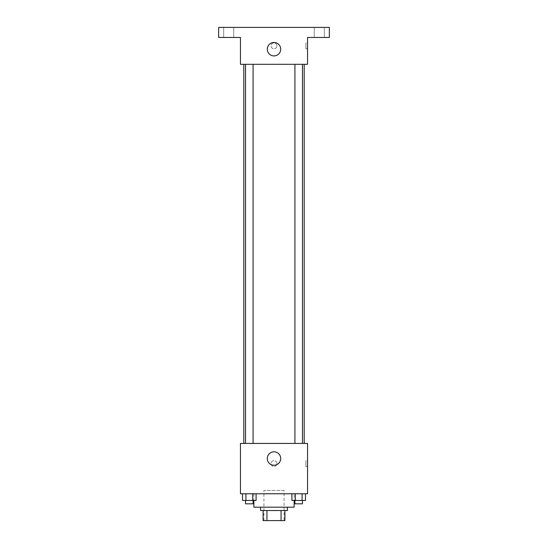 <?xml version="1.0" encoding="UTF-8"?>
<svg xmlns="http://www.w3.org/2000/svg" width="548" height="548" viewBox="0 0 548 548"><rect width="100%" height="100%" fill="white"/><g stroke="black" fill="none" stroke-linecap="round" stroke-linejoin="round"><path stroke-width="0.41" stroke-dasharray="2.74 2.06" d="M284.063 490.405L263.937 490.405L284.063 490.405L284.063 520.6L263.937 520.6L284.063 520.6M266.938 520.6L263.095 520.6L263.095 510.537L266.938 510.537L266.938 520.6L284.905 520.6M281.062 510.537L266.938 510.537L281.062 510.537L281.062 520.6M266.938 510.537L263.095 510.537M260.581 510.537L287.419 510.537M274 507.181L260.581 507.181L274 507.181M294.132 507.181L253.868 507.181M294.132 493.762L253.868 493.762L294.132 493.762L294.132 500.468M242.524 493.762L242.524 500.468L245.915 500.468L242.524 500.468L245.915 500.468L245.915 493.762L252.697 493.762L242.524 493.762L256.087 493.762L245.915 493.762L245.915 500.468L256.087 500.468L252.697 500.468L256.087 500.468L256.087 493.762L252.697 493.762L256.087 493.762L252.697 493.762L252.697 500.468L245.915 500.468L252.697 500.468L252.697 493.762L256.087 493.762L245.915 493.762L256.087 493.762M240.449 493.762L307.551 493.762L307.551 443.435L240.449 443.435L240.449 493.762M291.913 493.762L291.913 500.468L295.304 500.468L291.913 500.468L295.304 500.468L295.304 493.762L302.085 493.762L291.913 493.762L305.476 493.762L295.304 493.762L295.304 500.468L305.476 500.468L302.085 500.468L305.476 500.468L305.476 493.762L302.085 493.762L305.476 493.762L302.085 493.762L302.085 500.468L295.304 500.468L302.085 500.468L302.085 493.762L305.476 493.762L295.304 493.762L305.476 493.762M276.939 463.56A2.939 2.939 0 0 0 272.534 461.019A2.939 2.939 0 0 0 272.534 466.108A2.939 2.939 0 0 0 276.939 463.56A2.939 2.939 0 0 0 272.534 461.019A2.939 2.939 0 0 0 272.534 466.108A2.939 2.939 0 0 0 276.939 463.56M304.195 443.435L243.805 443.435L304.195 443.435M253.08 443.435L245.538 443.435L253.08 443.435L245.538 443.435L253.08 443.435L253.08 64.308L245.538 64.308L253.08 64.308M302.462 443.435L294.92 443.435L302.462 443.435L294.92 443.435L302.462 443.435L302.462 64.308L294.92 64.308L302.462 64.308M240.449 466.499L240.449 460.628L240.449 466.499M307.551 460.628L307.551 466.499L307.551 460.628L305.859 460.628L305.859 466.499L305.859 460.628M280.713 458.532A6.713 6.713 0 0 1 270.644 464.341A6.713 6.713 0 0 1 270.644 452.716A6.713 6.713 0 0 1 280.713 458.532M304.195 64.308L243.805 64.308L304.195 64.308M240.449 64.308L307.551 64.308L307.551 37.463L329.362 37.463L329.362 27.4L218.638 27.4L218.638 37.463L240.449 37.463L240.449 64.308M276.939 45.854A2.939 2.939 0 0 0 272.534 43.313A2.939 2.939 0 0 0 272.534 48.395A2.939 2.939 0 0 0 276.939 45.854A2.939 2.939 0 0 0 272.534 43.313A2.939 2.939 0 0 0 272.534 48.395A2.939 2.939 0 0 0 276.939 45.854M240.449 48.786L240.449 42.915L240.449 48.786M307.551 42.915L307.551 48.786L307.551 42.915L305.859 42.915L305.859 48.786L305.859 42.915M280.713 49.21A6.713 6.713 0 0 1 270.644 55.019A6.713 6.713 0 0 1 270.644 43.395A6.713 6.713 0 0 1 280.713 49.21M228.708 37.463L223.673 37.463L228.708 37.463M319.292 37.463L324.327 37.463L319.292 37.463M228.708 27.4L223.673 27.4L228.708 27.4M319.292 27.4L324.327 27.4L319.292 27.4M302.462 500.468L294.92 500.468L302.462 500.468L294.92 500.468L302.462 500.468L302.462 503.824L294.92 503.824L302.462 503.824L294.92 503.824L294.92 500.468M253.08 500.468L245.538 500.468L253.08 500.468L245.538 500.468L253.08 500.468L253.08 503.824L245.538 503.824L253.08 503.824L245.538 503.824L245.538 500.468M302.085 493.762L302.085 500.468M295.304 493.762L295.304 500.468M252.697 493.762L252.697 500.468M245.915 493.762L245.915 500.468M263.937 520.6L263.937 490.405M253.868 493.762L253.868 500.468M305.859 466.499L307.551 466.499M245.538 64.308L245.538 443.435M294.92 64.308L294.92 443.435M305.859 48.786L307.551 48.786M233.736 37.463L233.736 27.4L233.736 37.463M223.673 37.463L223.673 27.4L223.673 37.463M324.327 37.463L324.327 27.4L324.327 37.463M314.264 37.463L314.264 27.4L314.264 37.463"/><path stroke-width="0.82" d="M281.062 510.537L281.062 520.6L263.095 520.6L263.095 510.537M281.062 520.6L284.905 520.6L284.905 510.537L284.905 520.6M287.419 507.181L287.419 510.537L260.581 510.537L260.581 507.181M266.938 510.537L266.938 520.6M253.868 500.468L253.868 507.181L294.132 507.181L294.132 500.468M307.551 493.762L240.449 493.762L240.449 443.435L307.551 443.435L307.551 493.762M280.713 458.532A6.713 6.713 0 0 1 270.644 464.341A6.713 6.713 0 0 1 270.644 452.716A6.713 6.713 0 0 1 280.713 458.532M304.195 64.308L304.195 443.435M294.92 443.435L294.92 64.308M253.08 64.308L253.08 443.435M307.551 64.308L240.449 64.308L240.449 37.463L218.638 37.463L218.638 27.4L329.362 27.4L329.362 37.463L307.551 37.463L307.551 64.308M280.713 49.21A6.713 6.713 0 0 1 270.644 55.019A6.713 6.713 0 0 1 270.644 43.395A6.713 6.713 0 0 1 280.713 49.21M305.476 493.762L305.476 500.468L291.913 500.468L291.913 493.762M302.085 493.762L302.085 500.468M295.304 493.762L295.304 500.468M302.462 500.468L302.462 503.824L294.92 503.824L294.92 500.468M256.087 493.762L256.087 500.468L242.524 500.468L242.524 493.762M252.697 493.762L252.697 500.468M245.915 493.762L245.915 500.468M253.08 500.468L253.08 503.824L245.538 503.824L245.538 500.468M243.805 64.308L243.805 443.435M302.462 443.435L302.462 64.308M245.538 64.308L245.538 443.435"/></g></svg>
